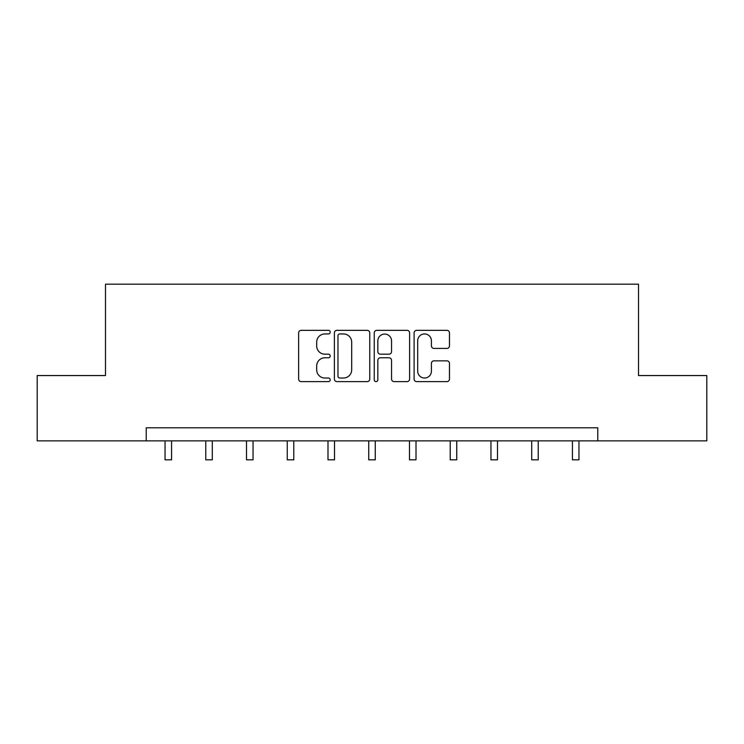 <?xml version="1.0" encoding="UTF-8"?>
<svg xmlns="http://www.w3.org/2000/svg" width="744" height="744" viewBox="0 0 744 744"><rect width="100%" height="100%" fill="white"/><g stroke="black" fill="none" stroke-linecap="round" stroke-linejoin="round"><path stroke-width="1.12" d="M330.215 332.14A1.795 1.795 0 0 0 328.42 330.345L301.19 330.345A2.567 2.567 0 0 0 298.623 332.912L298.623 379.049A2.567 2.567 0 0 0 301.19 381.616L328.42 381.616A1.795 1.795 0 0 0 330.215 379.821A1.795 1.795 0 0 0 328.42 378.026L324.896 378.026A8.203 8.203 0 0 1 316.693 369.824L316.693 365.974A8.203 8.203 0 0 1 324.896 357.771L328.42 357.771A1.795 1.795 0 0 0 330.215 355.976A1.795 1.795 0 0 0 328.42 354.181L324.896 354.181A8.203 8.203 0 0 1 316.693 345.979L316.693 342.138A8.203 8.203 0 0 1 324.896 333.935L328.42 333.935A1.795 1.795 0 0 0 330.215 332.14M446.912 348.415A2.567 2.567 0 0 0 449.478 345.848L449.478 332.912A2.567 2.567 0 0 0 446.912 330.345L416.668 330.345A2.567 2.567 0 0 0 414.101 332.912L414.101 379.049A2.567 2.567 0 0 0 416.668 381.616L446.912 381.616A2.567 2.567 0 0 0 449.478 379.049L449.478 363.416A2.567 2.567 0 0 0 446.912 360.849L433.966 360.849A2.567 2.567 0 0 0 431.408 363.416L431.408 371.163A6.854 6.854 0 0 1 424.554 378.026A6.854 6.854 0 0 1 417.691 371.163L417.691 340.789A6.854 6.854 0 0 1 424.554 333.935A6.854 6.854 0 0 1 431.408 340.789L431.408 345.848A2.567 2.567 0 0 0 433.966 348.415L446.912 348.415M146.233 440.857L37.2 440.857L37.2 375.562L105.49 375.562L105.49 284.162L638.51 284.162L638.51 375.562L706.8 375.562L706.8 440.857L597.767 440.857L597.767 427.8L146.233 427.8L146.233 440.857L597.767 440.857M369.759 332.912A2.567 2.567 0 0 0 367.192 330.345L336.948 330.345A2.567 2.567 0 0 0 334.382 332.912L334.382 379.049A2.567 2.567 0 0 0 336.948 381.616L367.192 381.616A2.567 2.567 0 0 0 369.759 379.049L369.759 332.912M376.808 330.345L407.052 330.345A2.567 2.567 0 0 1 409.618 332.912L409.618 379.049A2.567 2.567 0 0 1 407.052 381.616L394.106 381.616A2.567 2.567 0 0 1 391.549 379.049L391.549 360.338A2.567 2.567 0 0 0 388.982 357.771L380.398 357.771A2.567 2.567 0 0 0 377.831 360.338L377.831 379.821A1.795 1.795 0 0 1 376.036 381.616A1.795 1.795 0 0 1 374.241 379.821L374.241 332.912A2.567 2.567 0 0 1 376.808 330.345M339.766 333.935A1.795 1.795 0 0 0 337.971 335.73L337.971 376.232A1.795 1.795 0 0 0 339.766 378.026L343.486 378.026A8.203 8.203 0 0 0 351.689 369.824L351.689 342.138A8.203 8.203 0 0 0 343.486 333.935L339.766 333.935M391.549 340.919A6.854 6.854 0 0 0 384.685 334.065A6.854 6.854 0 0 0 377.831 340.919L377.831 351.624A2.567 2.567 0 0 0 380.398 354.181L388.982 354.181A2.567 2.567 0 0 0 391.549 351.624L391.549 340.919M165.038 440.857L165.038 459.839L171.566 459.839L171.566 440.857M205.772 440.857L205.772 459.839L212.3 459.839L212.3 440.857M246.515 440.857L246.515 459.839L253.044 459.839L253.044 440.857M287.258 440.857L287.258 459.839L293.787 459.839L293.787 440.857M327.992 440.857L327.992 459.839L334.521 459.839L334.521 440.857M368.736 440.857L368.736 459.839L375.264 459.839L375.264 440.857M409.479 440.857L409.479 459.839L416.008 459.839L416.008 440.857M450.213 440.857L450.213 459.839L456.742 459.839L456.742 440.857M490.956 440.857L490.956 459.839L497.485 459.839L497.485 440.857M531.7 440.857L531.7 459.839L538.228 459.839L538.228 440.857M572.434 440.857L572.434 459.839L578.962 459.839L578.962 440.857"/></g></svg>
